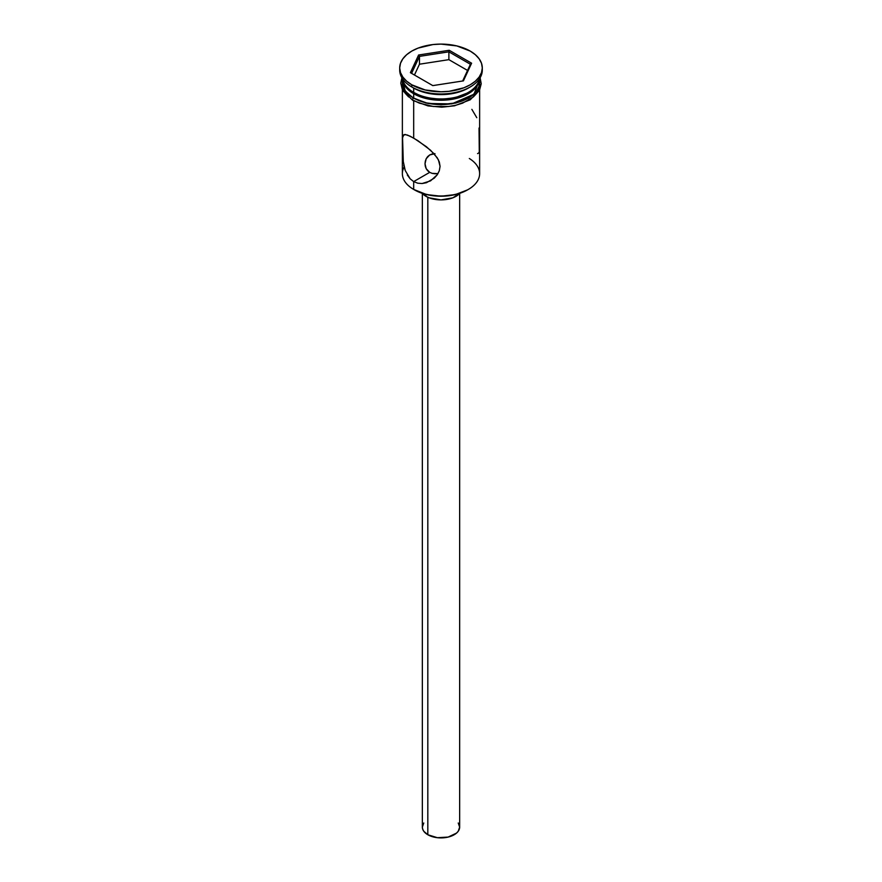 <?xml version="1.0" encoding="UTF-8"?>
<svg xmlns="http://www.w3.org/2000/svg" width="882" height="882" viewBox="0 0 882 882"><rect width="100%" height="100%" fill="white"/><g stroke="black" fill="none" stroke-linecap="round" stroke-linejoin="round"><path stroke-width="1.32" d="M469.323 158.495A38.632 22.304 180 0 1 468.32 189.432A38.632 22.304 180 0 1 413.68 189.432L414.441 189.873A37.562 21.686 0 0 0 467.559 189.873L455.377 194.569L441 196.223L426.623 194.569L413.68 189.432A38.632 22.304 0 0 0 455.785 194.272A38.632 22.304 0 0 0 479.632 173.666L479.632 90.074M432.191 153.975L434.98 153.655L429.699 154.956L432.191 153.975M427.671 156.577L429.699 154.956L426.193 158.727L427.671 156.577M425.311 161.185L426.193 158.727L425.014 163.765L425.311 161.185M425.311 166.323L425.014 163.765L426.193 168.705L425.311 166.323M427.671 170.766L426.193 168.705L429.699 172.354L427.671 170.766M427.814 197.248L427.814 834.747A18.654 10.771 0 0 0 448.133 837.084A18.654 10.771 0 0 0 459.654 827.129L458.232 831.252L456.501 833.115L448.133 837.084L437.362 837.691L427.814 834.747L427.814 197.248M425.929 194.404L425.929 196.289A21.311 12.304 0 0 0 459.897 193.279L452.841 197.822L441 199.894L429.159 197.822L425.929 196.289L425.929 194.404M403.328 162.839L402.556 137.768L403.802 134.792L405.213 134.505L410.141 136.192L417.77 140.591L430.548 150.227L437.252 157.801L439.313 161.99L440.063 166.378L439.302 170.755L437.24 174.779L434.231 178.175L426.436 182.717L422.092 183.533L417.748 183.191L413.68 181.604L410.152 178.803L405.235 170.502L402.975 160.16L402.556 137.768L403.328 135.222L405.819 134.582M403.802 134.792L404.43 134.549M407.308 134.99L413.68 138.099L413.68 100.901L413.68 138.099L426.447 146.765L434.22 153.887L438.42 159.851L440.063 166.378L439.302 170.755L437.24 174.779L430.548 180.876L422.092 183.533L417.748 183.191L413.68 181.604L429.699 172.354L413.68 181.604L413.68 189.432L413.68 181.604L410.152 178.803L407.308 175M413.68 92.412L414.816 93.062A37.033 21.377 0 0 0 467.184 93.062L455.167 97.704L441 99.324L426.833 97.704L420.427 95.73L413.68 92.412A38.632 22.304 0 0 0 454.021 97.637A38.632 22.304 0 0 0 479.444 78.818A38.632 22.304 180 0 1 468.32 92.412A38.632 22.304 180 0 1 413.68 92.412L413.68 88.068A38.632 22.304 0 0 0 468.32 88.068L470.205 86.976A41.3 23.847 180 0 1 411.795 86.976L413.68 88.068L413.68 92.412A38.632 22.304 180 0 1 402.556 78.818A38.632 22.304 0 0 0 413.68 92.412M399.7 67.947L399.7 70.119A41.3 23.847 0 0 0 411.795 86.976L411.795 84.804A41.3 23.847 180 0 1 399.7 67.947A41.3 23.847 180 0 1 425.201 45.919A41.3 23.847 180 0 1 470.205 51.079L456.799 45.919L441 44.1L432.941 44.563L418.057 48.113L411.795 51.079L406.668 54.695L402.853 58.818L400.494 63.295L399.7 67.947L400.494 72.589L402.853 77.065L406.668 81.188L411.795 84.804L425.201 89.964L441 91.783L449.059 91.32L463.943 87.77L470.205 84.804L475.332 81.188L479.147 77.065L481.506 72.589L482.3 67.947L481.506 63.295L479.147 58.818L475.332 54.695L470.205 51.079A41.3 23.847 180 0 1 482.3 67.947A41.3 23.847 180 0 1 456.799 89.964A41.3 23.847 180 0 1 411.795 84.804L411.795 86.976A41.3 23.847 0 0 0 456.799 92.147A41.3 23.847 0 0 0 482.3 70.119A41.3 23.847 0 0 0 482.256 69.028A41.3 23.847 180 0 1 470.205 86.976M479.621 78.564A38.632 22.304 180 0 1 455.288 98.674A38.632 22.304 180 0 1 413.68 93.724L413.68 98.067A38.632 22.304 0 0 0 455.785 102.907A38.632 22.304 0 0 0 479.632 82.302L478.893 86.645L476.688 90.835L473.116 94.694L468.32 98.067L455.785 102.907L441 104.605L426.215 102.907L413.68 98.067L413.68 93.724L408.884 90.339L405.312 86.48L403.107 82.302L402.368 77.947L402.368 82.302A38.632 22.304 0 0 0 413.68 98.067L408.884 94.694L405.312 90.835L403.107 86.645L402.368 82.302M469.224 87.516A38.632 22.304 180 0 1 413.68 88.068L411.795 86.976A41.3 23.847 180 0 1 399.744 69.028M479.621 81.806L479.345 80.681M479.632 79.678L473.965 94.22L451.782 103.878L428.123 103.492L413.493 98.178A1.334 0.772 120 0 0 412.622 99.357A1.334 0.772 120 0 0 412.831 100.427A1.334 0.772 -60 0 1 412.622 99.357A1.334 0.772 -60 0 1 413.493 98.178L405.18 91.044L402.368 79.678L402.853 86.679L405.058 90.89L408.653 94.771L413.493 98.178L426.116 103.051L441 104.76L455.884 103.051L468.507 98.178L473.347 94.771L476.942 90.89L479.147 86.679L479.632 79.678M479.896 84.474L479.147 88.85L476.942 93.073L473.347 96.954L462.609 103.15L455.884 105.223L448.585 106.501L433.415 106.501L419.391 103.15L413.493 100.35A1.334 0.772 -60 0 1 412.831 100.427L428.035 105.917L441.783 107.174L454.506 105.807L470.183 99.82L479.499 90.339L481.219 83.779L480.106 77.77M418.597 55.004L449.203 50.274L471.605 63.206L463.403 80.879L432.797 85.609L410.395 72.677L418.597 55.004L410.395 72.677L432.797 85.609L463.403 80.879L471.605 63.206L470.415 64.265L462.653 80.99L470.415 64.265L471.605 63.206L449.203 50.274L418.597 55.004L419.468 56.382L419.468 64.21L414.452 75.014L419.468 64.21L419.468 56.382L448.883 51.829L448.883 59.656L419.468 64.21L448.883 59.656L448.883 51.829L470.415 64.265L448.883 51.829L449.203 50.274L448.883 51.829L419.468 56.382L418.597 55.004M479.632 82.302L479.632 77.947L478.893 82.302L476.688 86.48L473.116 90.339L468.32 93.724L455.785 98.552L448.541 99.82L433.459 99.82L426.215 98.552L413.68 93.724A38.632 22.304 180 0 1 402.379 78.564M402.104 84.474L402.853 88.85L405.058 93.073L408.653 96.954M405.235 170.502L403.813 165.463M404.154 166.952L404.154 166.952A38.632 22.304 180 0 0 413.68 189.432L413.68 189.432A38.632 22.304 0 0 1 402.368 173.666L402.368 90.074M476.787 117.703L471.859 109.357M479.279 151.472L479.036 128.033M478.672 152.95L479.025 152.321M477.559 153.6L478.187 153.369M434.991 173.776L437.979 173.622L432.18 173.368L434.991 173.776M429.699 172.354L432.18 173.368L429.699 172.354M422.103 193.279A21.311 12.304 0 0 0 425.929 196.289L422.103 193.279M422.346 193.544L422.346 827.129A18.654 10.771 0 0 0 427.814 834.747L423.768 831.252L422.71 829.234L422.346 827.129L423.768 823.016M458.232 823.016L459.654 827.129L459.654 193.544M411.585 73.36L419.468 56.382L411.585 73.36M467.548 70.439L448.883 59.656L467.548 70.439M468.32 189.432L467.559 189.873M468.32 92.412L467.184 93.062M482.3 67.947L482.3 70.119M401.894 77.77L400.77 83.14L402.556 90.438L412.831 100.416"/></g></svg>

